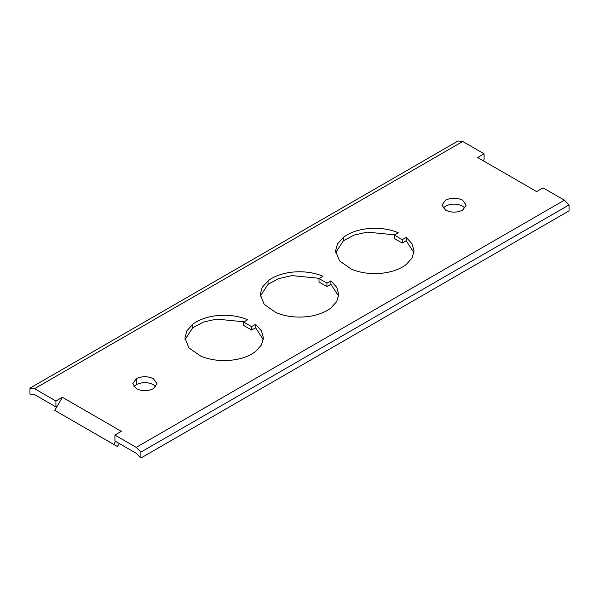 <?xml version="1.0" encoding="UTF-8"?>
<svg xmlns="http://www.w3.org/2000/svg" width="599" height="599" viewBox="0 0 599 599"><rect width="100%" height="100%" fill="white"/><g stroke="black" fill="none" stroke-linecap="round" stroke-linejoin="round"><path stroke-width="0.9" d="M326.942 283.147L330.903 280.856L330.903 284.278L326.942 286.569L319.012 281.987L319.012 278.565L326.942 283.147L326.942 286.569M338.607 296.138L330.903 284.278M330.903 280.856L336.765 287.363L338.72 294.423L336.765 301.492L330.91 307.998C317.927 318.017 293.33 320.068 275.974 312.573L264.234 304.412L260.228 294.409L262.16 287.393L268.045 280.856C281.028 270.838 305.617 268.786 322.973 276.281L319.012 278.565M319.424 278.333L291.893 275.615L278.79 278.58L268.045 284.278L260.34 296.116M263.29 339.626L255.586 327.765L251.617 330.056L243.688 325.474L243.688 322.052L251.617 326.635L255.586 324.344L255.586 327.765M255.586 324.344L261.449 330.85L263.403 337.911L261.449 344.979L255.586 351.486C242.602 361.504 218.014 363.556 200.65 356.061L188.91 347.899L184.904 337.896L186.836 330.88L192.721 324.344C205.704 314.325 230.293 312.274 247.649 319.769L243.688 322.052M244.1 321.82L216.568 319.102L203.465 322.067L192.721 327.765L185.016 339.603M251.617 326.635L251.617 330.056M413.931 252.651L406.227 240.791L402.266 243.074L394.337 238.499L394.337 235.078L402.266 239.66L406.227 237.369L406.227 240.791M406.227 237.369L412.09 243.875L414.044 250.936L412.09 258.004L406.234 264.511C393.251 274.529 368.655 276.581 351.299 269.086L339.558 260.924L335.552 250.921L337.484 243.905L343.369 237.369C356.353 227.35 380.942 225.299 398.298 232.794L394.337 235.078M394.748 234.845L367.217 232.127L354.114 235.093L343.369 240.791L335.665 252.628M402.266 239.66L402.266 243.074M34.57 388.676L462.728 141.484L484.082 153.816L477.658 157.522L536.644 191.583L543.076 187.869L564.385 200.178L569.05 204.918L569.05 210.855L140.892 458.048L140.892 452.11L136.228 447.371L114.918 435.061L121.35 431.347L62.363 397.294L57.227 406.189L55.924 406.938L55.924 401.008L34.57 388.676L29.95 388.145L29.95 394.082L34.57 394.606L55.924 406.938M55.924 401.008L62.363 397.294M153.426 378.748L156.975 383.689L153.426 388.631C147.721 391.364 142.008 391.364 136.302 388.631L132.753 383.689L136.302 378.748C142.008 376.015 147.721 376.015 153.426 378.748M462.653 200.216L466.194 205.165L462.653 210.107C456.94 212.832 451.234 212.832 445.529 210.107L441.98 205.157L445.521 200.216C451.234 197.49 456.94 197.49 462.653 200.216M465.056 208.13L462.653 206.153C456.94 203.42 451.234 203.42 445.521 206.153L443.118 208.13M155.837 386.654L153.426 384.678C147.721 381.952 142.008 381.945 136.302 384.678L133.891 386.654M482.794 160.487L484.082 159.746L484.082 153.816M114.918 435.061L114.918 440.999L136.228 453.301L140.892 458.048M462.728 141.484L458.108 140.952L29.95 388.145M57.197 406.204L54.779 410.375L117.404 446.532L119.186 443.462M115.555 441.366L113.773 444.428M140.892 452.11L569.05 204.918M268.045 280.856L268.045 284.278M192.721 324.344L192.721 327.765M343.369 237.369L343.369 240.791M136.228 447.371L564.385 200.178M136.302 378.748L136.302 384.678"/></g></svg>
